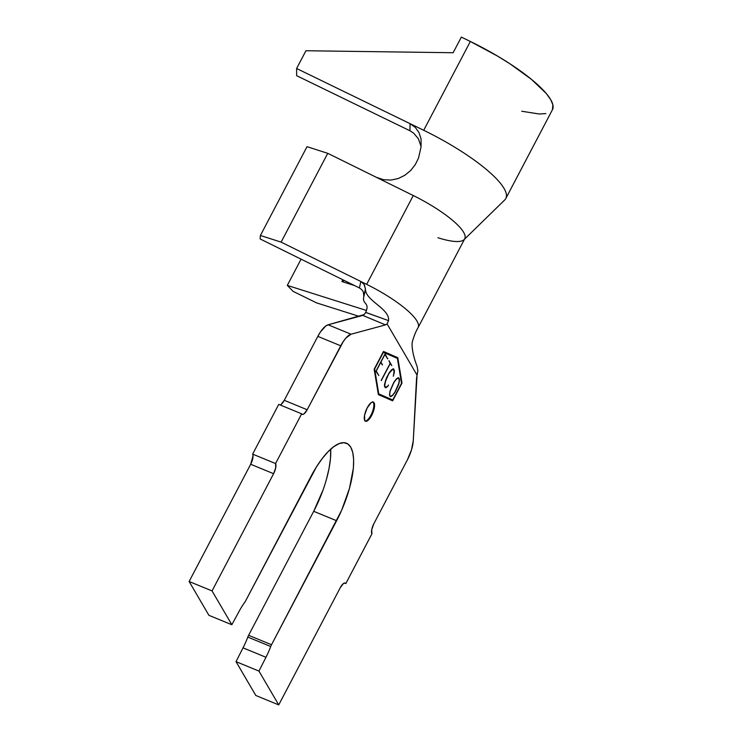 <?xml version="1.0" encoding="UTF-8"?>
<svg xmlns="http://www.w3.org/2000/svg" width="742" height="742" viewBox="0 0 742 742"><rect width="100%" height="100%" fill="white"/><g stroke="black" fill="none" stroke-linecap="round" stroke-linejoin="round"><path stroke-width="1.11" d="M365.157 421.029A10.342 3.627 112.3 0 0 370.926 415.168L371.649 415.464A10.342 3.627 -67.7 0 1 365.491 421.224A10.342 3.627 -67.7 0 1 367.197 407.868L371.148 402.702L372.883 402.006L374.089 402.785L374.293 408.072L371.649 415.464L367.698 420.631L365.964 421.326L364.758 420.547L364.554 415.26L367.197 407.868A10.342 3.627 -67.7 0 1 373.356 402.108A10.342 3.627 -67.7 0 1 371.649 415.464L370.926 415.168A10.342 3.627 112.3 0 0 372.976 402.016M383.382 352.311L374.636 368.969L378.763 393.881L392.768 399.975L401.515 383.308L397.387 358.405L383.382 352.311L397.387 358.405L401.515 383.308L392.768 399.975L378.216 393.659L378.763 393.881L374.358 368.857L383.382 352.311M387.491 386.304L388.539 385.052L387.454 386.675L385.293 387.695L384.449 386.239L385.58 380.275L388.836 373.319L391.433 369.878L393.603 368.839L394.438 371.872L393.316 376.268L394.225 370.629L393.427 369.256L392.62 369.358L388.901 373.523L385.738 380.275L384.662 385.933L385.46 387.305L387.491 386.304L385.46 387.305L386.155 387.621L387.491 386.304M376.213 371.056L378.837 375.573L375.934 371.25L385.089 353.841L387.612 358.896L384.987 354.379L380.906 362.124L382.51 364.878L380.711 362.504L376.213 371.056L380.711 362.504L382.51 364.878L380.906 362.124L384.987 354.379L387.612 358.896L385.089 353.841L375.934 371.25L378.837 375.573L376.213 371.056M388.938 360.649L391.813 365.602L390.227 363.58L381.277 380.609L390.134 363.422L388.938 360.649L390.134 363.422L381.175 380.442L390.227 363.58L391.813 365.602L388.938 360.649M398.343 385.2L395.096 392.147L392.49 395.588L390.338 396.599L389.494 395.152L389.949 391.201L393.872 382.223L396.478 378.791L398.639 377.743L399.484 379.199L399.02 383.169L398.343 385.2L399.474 380.776L398.639 377.743L396.478 378.791L393.872 382.223L389.949 391.201L389.494 395.152L390.338 396.599L392.49 395.588L395.096 392.147L398.343 385.2M323.067 489.924L313.699 511.312L248.598 635.3A5.788 2.031 112.3 0 0 247.8 637.081A38.872 13.625 -67.7 0 1 243.042 647.849L236.021 661.651L255.805 695.477L236.021 661.651L258.949 671.083L278.732 704.9L255.805 695.477L278.732 704.9L340.281 587.664L343.435 583.537L344.826 582.98L345.791 583.602L371.9 533.869L371.733 529.63L373.857 523.722L407.423 459.771L411.495 449.875L413.275 440.59L417.05 375.109L387.083 323.883L385.515 324.894L362.792 315.415L364.201 314.543L328.122 324.792L362.792 315.415L385.515 324.894L351.049 334.215L328.122 324.792L325.719 326.035L320.386 332.036L317.826 336.376L340.745 345.8L307.179 409.742L284.251 400.318L317.826 336.376L340.745 345.8A20.674 7.244 -67.7 0 1 351.049 334.215L328.122 324.792A20.674 7.244 112.3 0 0 317.826 336.376L284.251 400.318L281.097 404.455M418.395 326.879A59.546 14.395 -152.3 0 0 366.65 284.353L360.853 281.487L363.914 284.065L365.416 288.777C365.083 300.816 389.865 308.44 388.567 320.646L387.083 323.883L385.515 324.894L351.049 334.215L346.004 337.935L343.314 341.459L307.179 409.742L304.016 413.878L302.634 414.435L301.669 413.813L275.56 463.546L275.718 467.775L273.603 473.693L212.054 590.92L189.127 581.496L250.685 464.26L273.603 473.693L212.054 590.92L231.838 624.745L208.919 615.322L189.127 581.496L212.054 590.92L231.838 624.745L239.1 611.343A38.872 13.625 -67.7 0 1 244.804 602.189A5.788 2.031 112.3 0 0 245.741 600.649L316.361 467.043L322.167 458.63L328.038 451.767L333.733 446.703L339.057 443.633L343.778 442.677L347.738 443.883L350.771 447.194L352.765 452.481L353.646 459.548L353.377 468.119L349.473 488.412L341.645 510.264L271.526 644.724A5.788 2.031 112.3 0 0 270.728 646.505A38.872 13.625 -67.7 0 1 265.97 657.282L258.949 671.083L278.732 704.9L340.281 587.664A8.273 2.903 -67.7 0 1 345.206 583.054A8.273 2.903 -67.7 0 1 345.791 583.602L344.409 583.036L345.791 583.602L371.9 533.869A8.273 2.903 -67.7 0 1 373.857 523.722L407.423 459.771A20.674 7.244 -67.7 0 0 413.275 440.59L416.568 377.975L417.848 370.712L417.069 366.214C412.376 354.518 411.346 344.075 412.552 341.088C414.157 335.597 416.012 331.08 418.126 327.556A59.546 14.395 27.7 0 1 418.098 327.602M342.85 279.771L341.904 281.561L354.667 285.605L341.904 281.561L344.269 280.476L341.904 281.561L342.85 279.771M366.437 310.462L287.302 285.401L301.076 259.153L287.302 285.401L366.437 310.462M330.728 450.125L330.45 458.695L329.04 468.434L326.545 478.98M280.133 404.956A8.273 2.903 112.3 0 0 284.251 400.318L307.179 409.742A8.273 2.903 -67.7 0 1 302.254 414.351A8.273 2.903 -67.7 0 1 301.669 413.813L278.742 404.381L252.632 454.123L278.742 404.381L301.669 413.813L275.56 463.546L252.632 454.123L275.56 463.546A8.273 2.903 -67.7 0 1 273.603 473.693L250.685 464.26L189.127 581.496L208.919 615.322L231.838 624.745L239.1 611.343A38.872 13.625 -67.7 0 1 244.804 602.189A5.788 2.031 -67.7 0 0 245.741 600.649L310.842 476.67A59.963 21.017 -67.7 0 1 346.533 443.252A59.963 21.017 -67.7 0 1 336.618 520.736L271.526 644.724L248.598 635.3A5.788 2.031 112.3 0 0 247.8 637.081L270.728 646.505A5.788 2.031 -67.7 0 1 271.526 644.724L248.598 635.3L313.699 511.312L336.618 520.736L313.699 511.312A59.963 21.017 112.3 0 0 330.682 449.207M253.031 455.82L250.685 464.26A8.273 2.903 112.3 0 0 252.632 454.123M392.657 400.828L378.374 394.614L374.163 369.219L383.493 351.458L397.777 357.672L401.988 383.067L392.657 400.828L378.374 394.614L374.163 369.219L383.493 351.458L397.777 357.672L383.484 351.467L397.777 357.672L401.988 383.067L401.441 382.844L401.988 383.067L392.657 400.828M243.042 647.849L265.97 657.282L258.949 671.083L236.021 661.651L243.042 647.849A38.872 13.625 112.3 0 0 247.8 637.081L270.728 646.505A38.872 13.625 -67.7 0 1 265.97 657.282L243.042 647.849M365.676 312.428L388.567 320.646L387.083 323.883L417.05 375.109M388.567 320.646L365.704 312.373C370.212 301.92 361.716 304.656 363.868 296.605C361.716 304.656 370.212 301.92 365.704 312.373L364.229 314.525M359.443 287.961L260.117 238.943L260.396 235.492L281.125 242.133L360.853 281.487L364.257 284.585L365.416 288.777L363.868 296.605L363.979 294.11M316.686 302.922L293.062 291.337L287.302 285.401L293.062 291.337L316.686 302.922L359.202 316.389L316.686 302.922M437.975 237.755A59.546 14.395 27.7 0 0 464.613 238.98A59.546 14.395 27.7 0 0 413.275 195.536L376.342 177.301L383.503 179.694L390.997 180.074L398.259 178.525L404.882 175.26L410.604 170.577L415.177 164.789L418.497 158.139L421.076 146.777L418.497 158.139L415.177 164.789L410.604 170.577L404.882 175.26L398.259 178.525L390.997 180.074L383.503 179.694L376.342 177.301L327.751 153.325L281.125 242.133L327.751 153.325L307.021 146.675L260.396 235.492L307.021 146.675L327.751 153.325L413.275 195.536L366.65 284.353A59.546 14.395 27.7 0 1 418.126 327.547L464.752 238.738A59.546 14.395 -152.3 0 0 413.275 195.536L366.65 284.353L360.853 281.487L359.425 287.952L360.853 281.487L281.125 242.133L260.396 235.492L260.117 238.943L359.425 287.952L361.753 289.658L363.348 291.986L363.868 296.605L364.888 291.986M505.645 198.819A92.629 22.399 -152.3 0 0 423.71 130.286L410.057 123.654L415.232 127.355L418.961 132.53L421.039 138.819L421.076 146.777L421.039 138.819L418.961 132.53L415.232 127.355L410.057 123.654L409.946 130.759L296.652 75.693L296.615 68.505L410.057 123.654L296.615 68.505L296.652 75.693L409.946 130.759L410.057 123.654L423.71 130.286A92.629 22.399 27.7 0 1 505.831 198.485A92.629 22.399 27.7 0 1 504.718 199.95M420.964 146.202L418.312 138.661L413.582 133.087L409.946 130.759L413.582 133.087L418.312 138.661L420.964 146.202M505.831 198.485L552.456 109.677A92.629 22.399 -152.3 0 0 470.345 41.469L423.71 130.286L470.345 41.469L497.307 55.956L509.865 63.738L531.402 79.32L546.288 93.52L550.685 99.604L552.873 104.78L552.428 109.723M305.945 50.744L296.615 68.505L305.945 50.744L453.139 52.728L461.348 37.1L470.345 41.469L461.348 37.1L453.139 52.728L305.945 50.744M545.889 113.582L539.267 113.999L521.737 111.244M397.22 358.33L397.053 357.375L397.22 358.33M391.952 400.522L392.332 399.79L391.952 400.522M392.768 399.975L378.216 393.659L392.768 399.975M387.259 358.293L387.806 358.516L387.259 358.293M381.963 364.656L382.51 364.878L381.963 364.656M385.293 387.695L386.155 387.621L385.098 387.352L384.662 385.933L385.117 382.195L388.901 373.523L391.396 370.258L393.427 369.256L394.206 372.085L393.316 376.268L394.438 371.872L393.603 368.839L390.348 371.204L386.675 377.418L384.449 384.69L385.293 387.695M393.9 370.072L394.447 370.295L393.9 370.072M392.713 368.959L393.427 369.256L392.703 368.969M384.95 387.092L385.46 387.305L384.95 387.092M390.709 396.33L391.192 396.525L390.709 396.33M399.02 379.004L399.484 379.199L399.02 379.004M394.985 392.017L392.472 395.338L390.413 396.367L389.494 394.948L389.958 391.173L393.779 382.399L396.247 379.06L398.5 378.114L397.833 377.845L399.298 379.487L398.825 383.243L394.985 392.017L398.825 383.243L399.298 379.487L398.5 378.114L396.441 379.143L393.928 382.464L390.088 391.229L389.615 394.994L390.413 396.367L392.472 395.338L394.985 392.017M372.642 401.812L373.356 402.108M504.764 199.904L464.065 239.647M364.776 420.937L365.491 421.224"/></g></svg>

